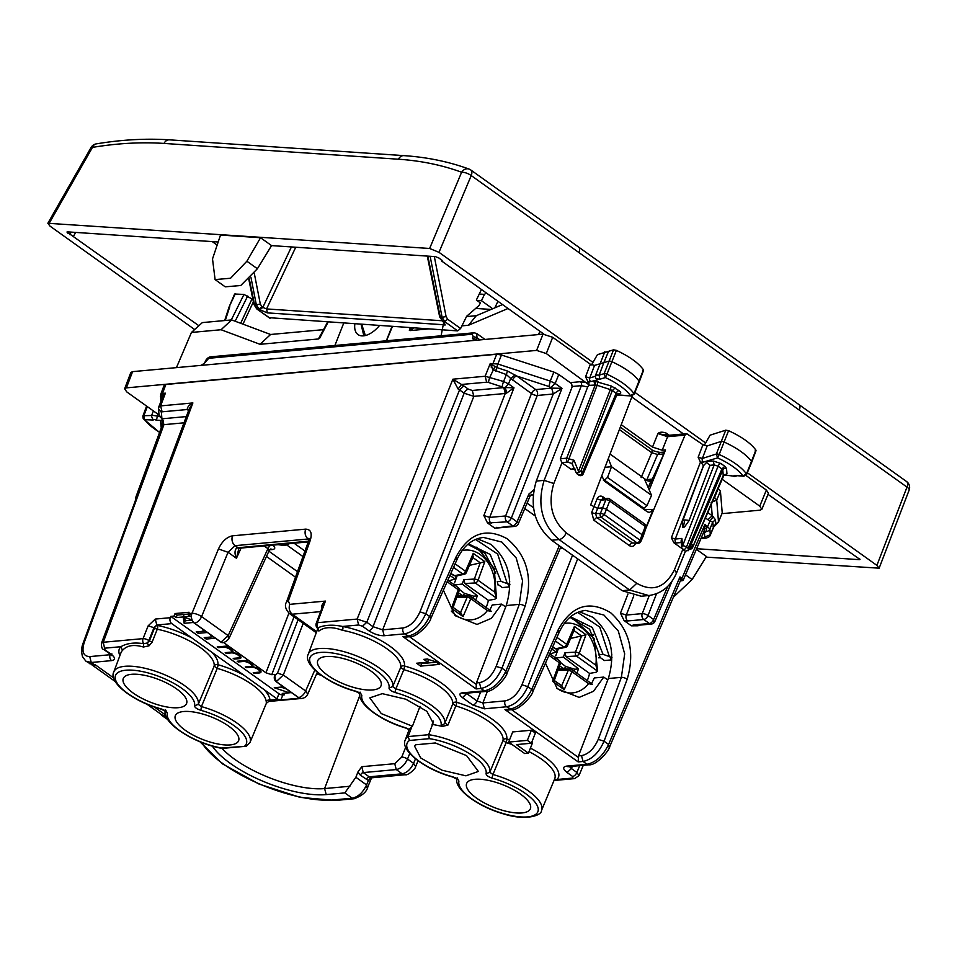 <?xml version="1.0" encoding="UTF-8"?>
<svg xmlns="http://www.w3.org/2000/svg" width="957" height="957" viewBox="0 0 957 957"><rect width="100%" height="100%" fill="white"/><g stroke="black" fill="none" stroke-linecap="round" stroke-linejoin="round"><path stroke-width="1.44" d="M316.647 673.776A65.638 23.279 -158.4 0 0 321.313 675.379M427.815 662.22L416.606 663.237L420.602 666.108L439.299 664.397L435.303 661.538A18.961 6.723 -158.4 0 1 427.552 659.014L423.819 659.361L427.815 662.22L428.329 659.325M420.602 666.108L421.606 663.572L420.637 662.878M436.272 662.232L421.606 663.572M528.42 753.183L516.409 744.594L531.374 743.23L527.367 740.371L508.669 742.082L524.687 753.53L528.42 753.183L532.439 743.039L531.661 742.488M531.374 743.23L535.382 733.086L531.386 730.227L512.689 731.938L508.669 742.082M531.386 730.227L527.367 740.371M489.769 610.159L492.281 604.956L501.659 604.106L505.691 606.977L506.241 605.554C513.789 580.289 508.705 559.893 490.977 544.389L477.364 538.767M443.378 590.206L455.125 615.674L477.041 624.431L491.42 618.306L501.659 604.106M591.522 683.657L594.345 677.939L603.747 677.089L607.779 679.96L608.329 678.537C615.877 653.272 610.793 632.876 593.065 617.361L579.452 611.75M545.466 663.189L557.213 688.657L579.129 697.414L593.507 691.289L603.747 677.089M276.118 681.623L297.531 696.935A2.919 1.029 21.6 0 1 298.213 697.557L297.735 698.371L280.903 699.902L277.997 699.4A2.919 1.029 21.6 0 1 276.968 698.813L264.072 689.59A48.951 17.358 21.6 0 1 269.97 700.129L268.809 701.457L301.718 698.443A7.297 5.586 -95.2 0 1 298.548 697.521L276.286 681.611L283.308 675.02L277.506 673.13L274.731 675.798L276.118 681.623A4.378 3.349 -95.2 0 1 274.575 675.809L275.09 674.374L271.752 674.685L265.95 672.795L223.651 642.554M228.388 638.008L228.185 635.615L201.592 616.595A7.297 2.357 -157.6 0 0 191.986 613.281L188.553 613.593L189.067 612.265L175.035 613.545L177.165 615.064L188.397 614.035M218.447 548.959C222.048 541.399 226.749 537.009 232.551 535.812A7.297 5.586 84.8 0 0 235.063 545.669L228.053 552.285L218.447 548.959L191.986 613.281A7.297 5.586 -95.2 0 0 194.498 623.139L221.031 642.111L228.185 635.615L267.912 548.648L269.192 550.49L229.417 637.553C227.814 640.4 225.649 642.099 222.933 642.661L220.864 642.123L194.343 623.163A7.297 5.586 -95.2 0 1 191.448 614.585L188.17 614.884A7.297 5.586 -95.2 0 1 188.553 613.593M222.861 642.661A4.378 3.349 -95.2 0 1 222.766 642.673A4.378 3.349 -95.2 0 1 220.864 642.123M282.064 544.318A4.378 3.349 84.8 0 0 283.045 545.346L286.789 545A4.378 2.345 -54.4 0 0 289.265 543.66M553.278 394.009L551.711 388.123L561.986 388.339L553.278 394.009L551.806 388.123L548.935 386.508L550.275 381.077L555.18 383.482L558.768 374.474L571.281 383.422L572.154 386.819M194.546 705.823A42.347 15.013 21.6 0 0 155.178 675.092A42.347 15.013 21.6 0 0 115.271 678.728A42.347 15.013 21.6 0 0 161.051 708.886A2.919 0.79 105.5 0 0 161.278 709.161C133.669 701.816 108.201 682.389 113.787 671.958A45.266 16.054 21.6 0 1 160.561 673.094A45.266 16.054 21.6 0 1 198.255 704.352L201.413 706.601L200.85 710.321C196.855 708.993 194.75 707.498 194.546 705.823L198.255 704.352L214.129 666.168A2.919 2.715 -170 0 1 217.849 664.672A48.951 17.358 21.6 0 1 243.832 675.128L171.781 623.617A4.378 3.349 -95.2 0 1 170.274 617.696L170.777 616.392L278.977 693.741A2.919 1.029 21.6 0 0 282.841 694.997L284.253 694.878L284.911 693.203M170.274 617.696L155.285 619.071L156.792 624.993L153.981 627.684L154.52 628.055A2.919 1.567 125.6 0 1 157.367 625.399A2.919 1.22 -78.5 0 1 157.259 629.227A46.032 16.317 21.6 0 1 214.129 666.168L217.227 668.381L201.413 706.601A45.266 16.054 21.6 0 1 250.004 742.465L246.392 746.233L222.215 748.398C193.948 743.756 160.716 722.045 165.513 710.19L165.657 711.458L161.278 709.161A2.919 0.79 105.5 0 0 161.601 709.041M165.609 709.867L167.355 713.384C167.14 711.709 165.047 710.214 161.051 708.886M246.392 746.233L221.498 748.027A42.347 15.013 21.6 0 1 167.355 713.384M222.215 748.398L221.498 748.027M457.147 777.778L458.893 781.283C458.678 779.62 456.585 778.113 452.589 776.785L453.14 776.952M512.019 744.474A45.9 16.281 -158.4 0 0 506.133 742.644L503.023 740.419L489.793 772.251L492.939 774.512A2.919 0.79 105.5 0 0 492.377 778.232A42.347 15.013 -158.4 0 1 538.157 808.378A42.347 15.013 -158.4 0 1 498.262 812.014A42.347 15.013 -158.4 0 1 458.893 781.283M486.072 773.723A42.347 15.013 -158.4 0 0 469.097 753.434A42.347 15.013 -158.4 0 0 429.298 738.66L428.628 734.701A45.266 16.054 -158.4 0 1 471.43 750.432A45.266 16.054 -158.4 0 1 489.793 772.251L486.072 773.723C486.288 775.397 488.381 776.905 492.377 778.232M318.047 629.311L317.808 630.424L318.944 630.998C324.411 626.811 332.27 626.584 342.522 630.316A45.649 16.185 21.6 0 1 400.672 667.448L403.806 669.685L395.875 688.837A2.919 0.79 -74.5 0 0 395.313 692.569A42.347 15.013 21.6 0 1 441.177 724.461L442.433 726.375L432.552 724.413L428.628 734.701L408.137 736.567L409.5 740.467A42.347 15.013 -158.4 0 0 415.386 758.339A42.347 15.013 -158.4 0 0 452.589 776.785M441.177 724.461A2.919 2.715 4.9 0 0 444.897 722.942L447.924 725.095L442.433 726.375M389.009 688.059A42.347 15.013 21.6 0 0 349.64 657.327A42.347 15.013 21.6 0 0 309.733 660.976A42.347 15.013 21.6 0 0 355.514 691.121A2.919 0.79 105.5 0 0 355.741 691.397C328.131 684.064 302.663 664.625 308.25 654.193A45.266 16.054 21.6 0 1 355.023 655.33A45.266 16.054 21.6 0 1 392.717 686.588L400.672 667.448A2.919 2.727 -168.5 0 1 404.392 665.976A2.919 0.766 -74.3 0 1 403.806 669.685A45.649 16.185 21.6 0 1 452.828 703.802A2.919 2.715 -176.4 0 1 456.561 702.271L456.561 702.271A48.819 17.31 21.6 0 1 506.743 738.936A2.919 2.715 -169.5 0 0 503.023 740.419A45.9 16.281 -158.4 0 0 455.843 705.943L452.828 703.802L444.897 722.942A45.266 16.054 21.6 0 0 395.875 688.837L392.717 686.588L389.009 688.059C389.212 689.734 391.317 691.241 395.313 692.569M509.579 739.773A48.819 17.31 21.6 0 0 506.743 738.936A2.919 0.742 -74.2 0 1 506.133 742.644L492.939 774.512A45.266 16.054 -158.4 0 1 541.542 810.376C541.949 815.472 525.955 821.106 503.549 813.893C477.316 806.548 453.271 788.508 457.051 778.089L457.183 779.369L452.817 777.06C425.195 769.715 399.739 750.288 405.313 739.857A45.266 16.054 -158.4 0 1 408.137 736.567L412.012 726.279L409.225 729.401L409.752 728.588L409.225 729.401L405.469 727.727A2.919 0.646 106.6 0 0 405.636 727.99C379.666 720.477 356.267 702.725 359.976 692.425L360.119 693.705L355.741 691.397A2.919 0.79 105.5 0 0 356.064 691.289M360.071 692.114L361.818 695.619C361.602 693.945 359.509 692.449 355.514 691.121M409.141 729.653L405.636 727.99A2.919 0.646 106.6 0 0 405.924 727.87M284.253 694.878L282.243 693.442L291.466 692.593M288.942 690.787L289.265 692.796L274.24 687.712L283.463 686.875M286.358 688.944L280.927 687.102M260.148 670.235L259.61 671.599A5.108 1.806 -158.4 0 1 258.366 672.221L253.222 672.687L254.227 673.405L254.55 672.568M253.019 666.096L252.792 666.682A6.567 2.333 -158.4 0 1 260.962 672.137A6.567 2.333 -158.4 0 1 259.371 672.938L254.227 673.405M246.332 660.414L245.997 661.251A6.567 2.333 -158.4 0 1 252.959 666.407A6.567 2.333 -158.4 0 1 252.792 666.682M259.61 671.599A5.108 1.806 -158.4 0 0 256.931 668.68A5.108 1.806 -158.4 0 0 251.356 667.208L246.212 667.687L245.219 666.969L250.363 666.503A5.108 1.806 -158.4 0 0 251.607 665.869A5.108 1.806 -158.4 0 0 248.916 662.95A5.108 1.806 -158.4 0 0 243.353 661.49L238.209 661.957L237.204 661.239L246.559 660.39L247.564 661.108L245.997 661.251M238.209 661.957L238.544 661.12M246.212 667.687L246.547 666.85M226.307 646.095L225.984 646.932L227.539 646.788L226.546 646.083L217.191 646.932L218.196 647.65L218.519 646.812M233.006 651.777L232.766 652.363A6.567 2.333 -158.4 0 1 240.949 657.818A6.567 2.333 -158.4 0 1 239.346 658.631L234.202 659.098L233.209 658.38L238.353 657.914A5.108 1.806 -158.4 0 0 239.597 657.28A5.108 1.806 -158.4 0 0 236.905 654.373A5.108 1.806 -158.4 0 0 231.343 652.901L226.199 653.368L225.194 652.662L230.338 652.184A5.108 1.806 -158.4 0 0 231.582 651.561A5.108 1.806 -158.4 0 0 228.902 648.643A5.108 1.806 -158.4 0 0 223.34 647.183L218.196 647.65M226.199 653.368L226.534 652.53M231.343 652.901L232.049 650.389M234.202 659.098L234.537 658.26M232.766 652.363A6.567 2.333 -158.4 0 0 232.946 652.1A6.567 2.333 -158.4 0 0 225.984 646.932M188.17 614.884L190.18 616.32L183.17 616.954L184.163 623.318L185.168 620.782L192.01 620.16M184.641 617.456L185.168 620.782M191.902 619.909L183.17 616.954L184.175 614.418M184.163 623.318L193.529 622.469M183.17 616.954L176.16 617.6L177.165 615.064M176.16 617.6L174.054 616.093L175.035 613.545M207.394 632.493L198.171 633.343L198.841 631.668M198.171 633.343L196.173 631.907L204.583 631.142L202.585 629.706L203.398 629.634M215.409 638.223L206.186 639.061L206.844 637.386M206.186 639.061L204.176 637.625L212.598 636.86L210.588 635.436L211.401 635.352M298.106 697.426L297.735 698.371L298.548 697.521A7.297 3.912 125.6 0 0 305.642 690.978L283.308 675.02L303.202 623.378M222.012 748.362A67.756 24.021 -158.4 0 0 324.602 788.568L326.205 794.597A72.277 25.636 21.6 0 1 212.322 746.077M355.872 777.275L366.579 784.931C362.906 792.54 358.133 796.966 352.236 798.198L344.819 792.898L355.872 777.275L357.954 771.94L361.806 766.689L363.253 772.586A2.919 1.567 -54.4 0 0 360.394 775.242L368.409 780.529L366.579 784.931L366.782 787.3M349.891 786.259L324.602 788.568L359.808 695.464M344.819 792.898L326.205 794.597M582.969 610.793L585.588 610.422M508.239 710.01L504.961 709.592L509.866 709.137C518.73 707.307 526.003 700.751 531.697 689.459A4.378 1.579 24 0 1 532.917 691.433L559.414 631.787C565.671 618.784 574.403 611.667 585.6 610.422L603.963 615.064L618.294 631.01L624.682 653.858L621.38 677.341L598.233 739.378C594.13 748.721 588.555 754.152 581.509 755.647L578.507 755.922L607.779 679.96M569.439 766.581L571.401 768.531L567.118 772.526C562.692 769.009 562.525 766.868 566.592 766.114L586.964 764.26L583.052 761.461C591.869 759.595 598.867 752.836 604.058 741.197L598.233 739.378M481.072 537.774L483.5 537.439L501.875 542.081L516.206 558.027L522.594 580.875L519.292 604.357A4.378 1.412 20.5 0 1 525.118 606.188L501.97 668.213C496.779 679.853 489.781 686.612 480.964 688.478L479.421 682.664L476.419 682.939L505.691 606.977M406.151 637.039L402.873 636.608L407.778 636.154C416.642 634.324 423.915 627.768 429.609 616.475L425.781 613.748L419.979 611.858C415.745 621.117 410.098 626.488 403.053 627.983A4.378 3.349 84.8 0 0 404.572 633.857C413.388 632.003 420.458 625.304 425.781 613.748L513.993 387.812L505.32 387.549L506.684 393.028L513.993 387.812L508.514 383.901L505.32 387.549L503.765 387.597L505.26 393.483L506.684 393.028M89.3 663.572L94.803 664.995L92.889 665.139L85.998 661.215L91.25 662.483L89.731 656.598C83.331 656.335 81.501 651.645 84.216 642.518L83.139 643.092C83.45 642.781 80.221 648.021 82.505 656.622L85.735 661.012M166.482 717.14L162.116 715.621M166.255 716.614L161.817 714.843L146.78 704.101M111.873 653.846L111.861 655.629L110.067 653.966L111.096 654.217C115.522 657.734 115.689 659.863 111.622 660.617L91.25 662.483L94.803 664.995M358.636 624.993L357.128 619.071L366.794 622.253L362.512 626.249L358.636 624.993L342.522 626.464A2.919 1.328 -79.6 0 1 342.522 630.316M468.44 389.212L472.303 390.468L473.823 396.354L464.157 393.207L372.991 626.691L382.668 629.838L384.188 635.723C379.175 635.795 374.008 634.12 368.708 630.687A4.378 2.345 -54.4 0 0 372.991 626.691L366.794 622.253L459.539 389.906L464.157 393.207A4.378 2.345 125.6 0 1 468.44 389.212L463.822 385.91L459.539 389.906L458.104 388.997L452.876 379.199L357.128 619.071L317.341 622.708A4.378 1.591 -159.5 0 0 316.253 623.282L322.712 606.044L325.428 601.092L317.341 622.708A4.378 3.349 84.8 0 0 317.999 627.78C324.674 624.873 332.845 624.431 342.522 626.464A48.568 17.226 21.6 0 1 404.392 665.976A48.568 17.226 21.6 0 1 456.561 702.271A2.919 0.634 -73.3 0 1 455.843 705.943L447.924 725.095M111.622 660.617A4.378 3.349 -95.2 0 1 110.103 654.732L89.731 656.598M111.096 654.217L104.899 649.779L103.26 642.267L101.442 643.271M165.908 718.348L167.619 719.233M487.448 691.229L482.878 702.917L484.398 708.802L506.564 706.768C515.38 704.914 522.45 698.215 527.774 686.659L521.96 684.769C517.737 694.028 512.091 699.4 505.033 700.895A4.378 3.349 84.8 0 0 506.564 706.768L511.839 709.687M559.283 545.717L505.906 671.024C500.332 682.401 493.118 689.004 484.278 690.846L480.964 688.478L476.072 688.932L476.419 682.939M467.028 693.155L462.518 697.677C459.204 695.033 459.073 693.43 462.123 692.868A4.378 3.349 84.8 0 0 464.025 693.418L486.252 691.397M505.033 700.895L482.878 702.917L477.076 701.026L466.215 693.227M480.629 691.911L477.076 701.026A4.378 2.345 125.6 0 1 472.794 705.022L462.518 697.677M566.592 766.114A4.378 3.349 84.8 0 0 568.494 766.677L588.866 764.81L586.964 764.26C595.816 762.418 603.018 755.815 608.592 744.438L604.058 741.197L627.206 679.171A4.378 1.412 -159.5 0 0 621.38 677.341L608.329 678.537M567.118 772.526L572.609 776.462L572.741 778.053L574.643 778.615L578.973 775.649M572.346 766.318L571.401 768.531L576.892 772.466L578.997 775.589L583.28 765.325M680.152 579.296L679.96 576.904L608.592 744.438L608.784 746.831M713.838 526.218L710.369 534.652L704.795 537.044L704.436 532.75L705.991 531.602L706.673 528.144L704.962 524.34L681.958 578.327L682.15 580.732L683.214 580.205M681.958 578.327L679.96 576.904M680.307 580.899L682.15 580.732M403.053 627.983L382.668 629.838L473.823 396.354L505.26 393.483A4.378 3.349 84.8 0 0 503.705 387.597L502.258 386.927A4.378 0.706 -72 0 1 503.597 381.496L485.151 376.257L490.247 363.493L492.759 365.155A4.378 3.349 -95.2 0 1 493.106 363.241L496.683 354.269L165.872 384.487L164.03 385.838M496.683 354.269L501.456 355.011L553.864 372.07L558.768 374.474M722.212 512.844L718.432 522.211L722.212 512.844L720.43 491.156L717.858 488.214M189.055 411.008L187.261 409.524C187.261 407.072 189.139 404.871 192.883 402.945L160.609 405.9L162.116 411.809L161.386 412.359L161.853 418.018A4.378 4.031 175.3 0 1 158.994 414.572L161.853 418.951C163.157 419.836 163.659 421.451 163.36 423.807L163.396 423.712M161.231 400.373L161.159 397.191L162.176 395.349L165.382 393.171L160.609 405.9L158.754 407.287L158.527 408.914L161.386 412.359M158.527 408.902L158.754 407.287M161.853 418.018L163.276 424.382L83.139 643.092M155.285 619.071L148.168 625.818L153.981 627.684L148.849 640.556A4.378 1.471 -158.2 0 0 143.048 638.63L103.26 642.267L192.883 402.945L189.223 408.842L101.454 643.212C101.334 647.195 102.136 649.313 103.87 649.54M84.216 642.518L163.922 424.657L162.343 418.771L163.886 424.657L183.995 422.827M163.886 424.657L163.276 424.382M162.116 411.809L187.261 409.524L188.744 410.134M485.151 376.257L486.658 382.178L461.525 384.475L452.876 379.199L485.151 376.257M463.822 385.91L461.525 384.475L458.104 388.997M704.795 537.044L704.053 537.583L706.027 538.133M703.73 532.032L705.991 531.602A4.378 4.031 -4.7 0 0 709.903 528.982L710.309 535.119C709.938 536.446 708.479 537.451 705.955 538.133L700.943 538.6M703.909 531.865L704.962 524.34L709.903 528.982L712.762 522.127L715.453 519.723L712.223 515.739L711.242 503.753M713.132 526.553L715.812 524.149L713.42 527.331L712.762 522.127L709.986 520.931L707.737 526.326A4.378 2.345 -54.4 0 1 706.673 528.144L704.543 528.898M705.476 532.092L703.862 531.901M703.395 532.846L704.436 532.75L703.61 532.319M548.935 386.508L516.84 376.065L507.461 371.029L506.361 374.57L510.679 378.446L508.514 383.901L503.597 381.496L506.361 374.57L492.855 369.653L490.247 363.493L497.855 364.019L501.456 355.011M158.814 406.845L162.69 396.976L162.176 395.349A4.378 3.349 -95.2 0 1 162.523 393.423L160.728 394.368L160.848 401.414M239.358 548.194L236.726 547.871C234.561 550.371 234.477 553.84 236.439 558.278L238.879 548.385M405.493 774.715L402.191 773.806L396.258 769.572C400.899 768.603 404.655 765.098 407.526 759.033A4.378 1.388 -158.1 0 0 401.749 757.083L405.708 747.238M371.388 778.292L372.022 777.766L370.67 777.562L368.409 780.529L371.388 778.292L367.835 786.798C366.938 791.642 362.368 795.626 354.138 798.748L354.21 798.748M322.09 610.135C320.906 606.654 322.019 603.64 325.428 601.092L289.732 604.357C288.536 608.401 289.373 611.69 292.244 614.215L316.671 631.68M174.054 616.093L170.777 616.392M317.245 627.481L317.999 627.78L317.245 627.481M554.055 780.398L556.998 779.5L554.378 779.608M318.944 630.998L317.999 627.78M317.808 630.424L317.317 627.971A4.378 4.378 0 0 1 316.265 623.27M264.072 689.59L243.832 675.128M277.997 699.4L269.97 700.129A2.919 2.692 -4 0 0 266.249 701.732L266.381 703.228L250.004 742.465M113.787 671.958L120.989 652.698A45.649 16.185 21.6 0 1 122.52 650.413L120.893 646.705C126.755 643.26 134.351 642.255 143.706 643.702L147.222 643.008L149.388 640.939L148.849 640.556A4.378 2.345 125.6 0 1 147.222 643.008L148.993 645.843L152.139 642.111L157.259 629.227A2.919 0.981 -158.3 0 1 154.52 628.055L149.388 640.939L152.139 642.111M122.52 650.413C126.874 645.341 133.848 644.217 143.442 647.028L148.993 645.843M143.442 647.028L143.706 643.702A4.378 3.349 84.8 0 1 143.048 638.63L148.168 625.818M529.077 496.468L528.886 494.075L517.043 521.864A4.378 1.531 -156.9 0 1 518.299 523.766L530.13 495.977L531.745 494.326L533.181 494.59M651.274 624.072L635.316 625.519A4.378 3.349 84.8 0 0 635.316 625.519A4.378 3.349 84.8 0 1 633.414 624.969L631.405 625.83L624.108 620.614L620.471 613.174L626.273 615.064A4.378 3.349 84.8 0 0 627.792 620.949L643.75 619.502A4.378 2.345 -54.4 0 0 648.033 615.507A4.378 1.447 -158.7 0 0 642.231 613.616A4.378 3.349 84.8 0 0 643.75 619.502L649.372 623.509A4.378 3.349 84.8 0 0 651.274 624.072A4.378 4.378 0 0 0 654.911 621.392M653.846 621.918L653.655 619.526A4.378 2.345 125.6 0 1 649.372 623.509L633.414 624.969M637.506 625.328L638.319 625.256M631.405 625.83L638.092 625.782M494.793 528.168L512.761 525.86L507.138 521.84L487.508 522.953L494.793 528.168L500.906 527.666M491.192 523.3A4.378 3.349 -95.2 0 1 489.673 517.414L483.859 515.524L531.47 393.578L510.679 378.446L514.962 374.953M496.815 527.307A4.378 3.349 84.8 0 0 498.717 527.869L514.663 526.41A4.378 3.349 -95.2 0 1 512.761 525.86A4.378 2.345 -54.4 0 0 517.043 521.864L511.433 517.845L505.619 515.955L489.673 517.414L537.272 395.468A4.378 1.447 21.3 0 1 531.47 393.578A4.378 2.345 125.6 0 1 535.753 389.583L516.84 376.065A4.378 2.345 -54.4 0 0 512.557 380.061M487.508 522.953L483.859 515.524M491.097 366.986L492.759 365.155L496.767 367.548L497.855 364.019L550.275 381.077L553.864 372.07M502.258 386.927L488.572 382.477A4.378 0.706 -72 0 1 489.912 377.034L494.877 366.71M707.558 512.402L712.223 515.739L707.941 519.735L709.986 520.931L713.276 516.732M162.69 396.976L165.382 393.171L162.523 393.423L165.872 384.487M161.518 399.918L161.159 397.191M270.568 545.37A4.378 2.345 -54.4 0 0 267.912 548.648L264.144 545.957M272.171 544.724C275.484 547.356 275.616 548.959 272.566 549.533L270.759 548.971L269.192 550.49M326.038 656.55A34.033 12.07 21.6 0 1 363.062 666.263A34.033 12.07 21.6 0 1 381.065 685.691A34.033 12.07 21.6 0 1 372.74 689.937A34.033 12.07 21.6 0 1 335.524 680.116A34.033 12.07 21.6 0 1 317.772 660.641A34.033 12.07 21.6 0 1 326.038 656.55M432.552 724.413L433.102 722.894L426.882 711.314L405.876 699.22L382.286 693.658L369.821 697.856L381.281 713.587L412.443 726.243L420.039 706.314M433.389 721.064L432.109 724.449M415.565 744.785L435.315 742.979L466.573 755.623L478.368 771.438L465.927 775.816L441.99 770.206L420.697 757.92L414.608 746.221L415.565 744.785M522.032 812.936A34.285 12.154 -158.4 0 0 530.417 808.653A34.285 12.154 -158.4 0 0 512.282 789.082A34.285 12.154 -158.4 0 0 474.983 779.297A34.285 12.154 -158.4 0 0 466.657 783.424A34.285 12.154 -158.4 0 0 484.541 803.043A34.285 12.154 -158.4 0 0 522.032 812.936M183.624 711.518A34.033 12.07 21.6 0 1 220.636 721.231A34.033 12.07 21.6 0 1 238.64 740.646A34.033 12.07 21.6 0 1 230.326 744.905A34.033 12.07 21.6 0 1 193.111 735.084A34.033 12.07 21.6 0 1 175.358 715.609A34.033 12.07 21.6 0 1 183.624 711.518M131.576 674.302A34.033 12.07 21.6 0 1 168.599 684.016A34.033 12.07 21.6 0 1 186.603 703.443A34.033 12.07 21.6 0 1 178.277 707.69A34.033 12.07 21.6 0 1 141.062 697.88A34.033 12.07 21.6 0 1 123.309 678.405A34.033 12.07 21.6 0 1 131.576 674.302M578.507 755.922L578.16 761.916L583.052 761.461L581.509 755.647M610.171 454.144L647.315 480.701L649.217 481.251L651.753 479.17L648.176 487.568M605.123 467.291L611.523 466.717L651.55 495.331L646.968 505.643L643.858 508.263L642.255 508.179M643.858 508.263L604.537 480.151L603.305 480.079M604.537 480.151L607.516 477.435L611.523 466.717L608.401 458.762M651.55 495.331L644.228 478.488M648.296 487.831L664.493 452.47M620.483 427.3L651.466 449.443A4.378 2.345 125.6 0 1 651.741 452.709L657.591 454.503L646.908 479.613L651.753 479.17M259.885 309.781L258.976 309.135L261.919 306.73L262.828 307.388L259.885 309.781L267.35 312.879L266.572 308.932L262.828 307.388L291.418 246.942M267.35 312.879L444.383 324.794C445.531 325.595 445.352 324.722 443.833 322.174L442.924 321.516L444.73 321.636L442.086 317.245L440.256 317.126L442.924 321.516L439.67 316.923L427.289 256.093M706.051 557.118L879.136 568.183L876.899 565.384L747.321 472.746M705.632 442.947L634.886 392.37M592.969 362.404L439 252.337L471.227 175.562L578.949 252.576A7.297 3.912 -54.4 0 0 578.53 247.014L798.868 404.524A7.297 3.912 -54.4 0 1 799.274 410.086L578.949 252.576M194.654 329.531L50.051 226.151L47.85 223.28L429.633 248.473L439 252.337M260.543 237.731L246.87 261.225L230.589 278.236L215.098 279.588L212.514 258.916L220.517 235.039L260.543 237.731L271.561 245.602L435.495 256.643L439.251 258.187L442.146 260.747M441.835 260.101L441.5 260.938L543.887 334.125M632.063 397.167L683.549 433.976M768.004 494.35L860.008 559.474M696.636 548.708L859.362 559.666L859.697 558.828M696.373 549.306L706.433 556.495L692.102 579.535L673.369 597.204M66.954 232.037L198.877 325.727M67.576 231.869L218.172 242.013M73.593 236.164L75.615 232.407M271.561 245.602L257.397 268.75L246.87 261.225M215.098 279.588L225.218 286.825L240.745 285.509L257.397 268.75M481.443 289.493L476.359 300.031L480.354 302.89L479.134 305.427L466.645 316.265L460.628 328.502L457.673 330.895L444.73 321.636L447.673 319.243L460.628 328.502M269.3 317.688L457.673 330.895M560.383 662.423L565.527 666.395L574.894 669.278L578.554 668.835L563.386 657.112L554.893 658.177L563.386 657.112L564.977 652.722L563.386 657.112L578.554 668.835L574.894 669.278L565.527 666.395L560.383 662.423M555.706 655.904L558.254 648.858L555.706 655.904M559.857 666.06L558.027 670.283L559.857 666.06L564.223 668.943L559.857 666.06M556.328 652.076L549.186 654.098L556.328 652.076L557.668 648.99L556.328 652.076L551.746 649.049L556.328 652.076M576.844 673.166L578.554 668.835L576.844 673.166M566.018 656.598L564.977 652.722L575.504 652.136A2.919 2.058 86.9 0 0 576.413 656.024A2.919 1.567 -54.4 0 0 579.236 653.32L595.852 665.199L597.611 671.18L596.032 672.269L589.572 673.429L566.018 656.598L564.977 652.722L575.504 652.136A2.919 2.058 86.9 0 0 576.413 656.024L597.611 671.18L596.032 672.269L589.572 673.429L566.018 656.598L576.413 656.024A2.919 1.567 -54.4 0 0 579.236 653.32L595.852 665.199L597.611 671.18L576.413 656.024L566.018 656.598M560.993 669.278L558.027 670.283L568.291 670.39A2.919 1.089 23.3 0 1 571.951 671.742L588.567 683.621L592.335 684.53L588.567 683.621A35.002 26.796 84.8 0 1 570.264 692.988A35.002 26.796 84.8 0 0 588.567 683.621L571.951 671.742A2.919 1.567 125.6 0 0 571.784 669.541A2.919 1.567 125.6 0 1 571.951 671.742L564.211 689.662L552.656 681.396L559.378 662.758A2.919 1.567 125.6 0 0 559.211 660.557A2.919 1.567 125.6 0 1 559.378 662.758A2.919 0.981 -160.2 0 1 560.252 663.919A2.919 0.981 -160.2 0 0 559.378 662.758L548.959 655.306L559.378 662.758L552.656 681.396L553.995 680.403L552.656 681.396L564.211 689.662L571.951 671.742A2.919 1.089 23.3 0 0 568.291 670.39A2.919 2.117 90.6 0 1 570.073 668.991A2.919 2.117 90.6 0 0 568.291 670.39L561.651 685.75L568.291 670.39L558.027 670.283L560.993 669.278M587.275 680.618A42.85 32.789 84.8 0 0 589.572 673.429A42.85 32.789 84.8 0 1 587.275 680.618M555.192 648.858L565.396 647.363A2.919 2.333 78.2 0 1 565.336 647.375A2.919 2.333 78.2 0 0 565.396 647.363L556.699 649.193L552.644 647.04L555.192 648.858L563.852 647.04A2.919 2.333 78.2 0 0 565.336 647.375A2.919 2.333 78.2 0 1 563.852 647.04A2.919 1.567 -54.4 0 0 566.676 644.336A2.919 1.089 -156.7 0 1 567.477 645.664A2.919 1.089 -156.7 0 0 566.676 644.336L574.403 626.416L566.676 644.336L556.938 637.374L566.676 644.336A2.919 1.567 -54.4 0 1 563.852 647.04L555.335 640.963L563.852 647.04L555.192 648.858M573.781 630.412L574.403 626.416L573.781 630.412M581.521 635.95L585.971 634.682L574.403 626.416L585.971 634.682L579.236 653.32A2.919 0.981 19.8 0 0 575.504 652.136A2.919 0.981 19.8 0 1 579.236 653.32L585.971 634.682L581.521 635.95L573.997 630.567L581.521 635.95M581.33 635.998L570.599 638.427L581.533 635.962L575.504 652.136L581.33 635.998M561.747 685.942L564.211 689.662L561.747 685.942M571.138 669.374A2.919 2.117 90.6 0 0 570.109 668.991A2.919 2.117 90.6 0 1 571.138 669.374A2.919 1.567 125.6 0 1 571.784 669.541A2.919 2.919 0 0 0 570.025 668.991A2.919 2.919 0 0 1 571.784 669.541L592.096 684.064L571.784 669.541A2.919 1.567 125.6 0 0 571.138 669.374M459.228 589.345L464.384 593.328L473.751 596.211L477.399 595.768L462.231 584.045L453.738 585.11L462.231 584.045L463.822 579.655L462.231 584.045L477.399 595.768L473.751 596.211L464.384 593.328L459.228 589.345M454.563 582.837L457.099 575.791L454.563 582.837M458.702 592.993L456.872 597.216L458.702 592.993L463.068 595.876L458.702 592.993M455.185 579.009L448.043 581.031L455.185 579.009L456.513 575.923L455.185 579.009L449.898 575.528L455.185 579.009M475.689 600.099L477.399 595.768L475.689 600.099M464.863 583.519L463.822 579.655L474.349 579.069A2.919 2.058 86.9 0 0 475.258 582.957A2.919 1.567 -54.4 0 0 478.081 580.253L494.697 592.132L496.468 598.113L494.877 599.202L488.417 600.362L464.863 583.519L463.822 579.655L474.349 579.069A2.919 2.058 86.9 0 0 475.258 582.957L496.468 598.113L494.877 599.202L488.417 600.362L464.863 583.519L475.258 582.957A2.919 1.567 -54.4 0 0 478.081 580.253L494.697 592.132L496.468 598.113L475.258 582.957L464.863 583.519M459.839 596.211L456.872 597.216L467.136 597.324A2.919 1.089 23.3 0 1 470.796 598.675L487.412 610.554L491.18 611.463L487.412 610.554A35.002 26.796 84.8 0 1 469.109 619.921A35.002 26.796 84.8 0 0 487.412 610.554L470.796 598.675A2.919 1.567 125.6 0 0 470.629 596.474A2.919 1.567 125.6 0 1 470.796 598.675L463.056 616.595L451.501 608.329L458.236 589.691A2.919 1.567 125.6 0 0 458.056 587.49A2.919 1.567 125.6 0 1 458.236 589.691A2.919 0.981 -160.2 0 1 459.109 590.852A2.919 0.981 -160.2 0 0 458.236 589.691L447.134 581.76L458.236 589.691L451.501 608.329L452.852 607.336L451.501 608.329L463.056 616.595L470.796 598.675A2.919 1.089 23.3 0 0 467.136 597.324A2.919 2.117 90.6 0 1 468.918 595.924A2.919 2.117 90.6 0 0 467.136 597.324L460.496 612.683L467.136 597.324L456.872 597.216L459.839 596.211M486.12 607.551A42.85 32.789 84.8 0 0 488.417 600.362A42.85 32.789 84.8 0 1 486.12 607.551M454.037 575.791L464.241 574.296A2.919 2.333 78.2 0 1 464.181 574.308A2.919 2.333 78.2 0 0 464.241 574.296L455.544 576.126L450.807 573.482L454.037 575.791L462.698 573.973A2.919 2.333 78.2 0 0 464.181 574.308A2.919 2.333 78.2 0 1 462.698 573.973A2.919 1.567 -54.4 0 0 465.521 571.269A2.919 1.089 -156.7 0 1 466.322 572.597A2.919 1.089 -156.7 0 0 465.521 571.269L473.248 553.349L465.521 571.269L455.101 563.817L465.521 571.269A2.919 1.567 -54.4 0 1 462.698 573.973L453.51 567.405L462.698 573.973L454.037 575.791M472.626 557.345L473.248 553.349L472.626 557.345M480.366 562.883L484.816 561.615L473.248 553.349L484.816 561.615L478.081 580.253A2.919 0.981 19.8 0 0 474.349 579.069A2.919 0.981 19.8 0 1 478.081 580.253L484.816 561.615L480.366 562.883L472.842 557.5L480.366 562.883L469.444 565.36L480.378 562.895M460.592 612.875L463.056 616.595L460.592 612.875M469.983 596.307A2.919 2.117 90.6 0 0 468.954 595.924A2.919 2.117 90.6 0 1 469.983 596.307A2.919 1.567 125.6 0 1 470.629 596.474A2.919 2.919 0 0 0 468.882 595.924A2.919 2.919 0 0 1 470.629 596.474L490.941 610.997L470.629 596.474A2.919 1.567 125.6 0 0 469.983 596.307M649.217 489.972L665.534 449.922L662.196 450.233L652.518 447.075L621.428 424.848M570.516 616.798L592.287 627.421L603.03 654.313L609.358 656.574L599.752 627.038L577.681 612.432M569.905 617.301L589.632 629.239L599.345 654.648L603.03 654.313M599.345 654.648L600.063 657.423L604.441 660.545L610.925 659.947L610.722 657.555L609.358 656.574M497.257 581.665L497.975 584.44L502.353 587.562L508.837 586.964L508.634 584.571L507.27 583.591L500.942 581.33L497.365 581.653M467.817 544.318L484.996 553.337L495.786 573.195M468.428 543.803L490.199 554.438L500.942 581.33M475.593 539.449L497.664 554.055L507.27 583.591M642.542 370.682L643.451 369.833C638.522 362.99 629.503 356.506 616.38 350.37L613.545 349.843L608.556 351.327L603.855 362.643L608.843 361.148A2.919 1.029 21.6 0 1 611.93 361.722A43.759 15.515 21.6 0 1 639.144 381.281A2.919 1.029 21.6 0 1 639.276 381.843A2.919 1.029 21.6 0 1 639.276 381.855L643.582 370.347M608.556 351.327L604.896 352.427M604.513 352.535L597.443 354.652L591.534 364.88M704.22 445.412L710.082 435.172L725.753 430.172L728.588 430.686C741.747 436.775 750.85 443.258 755.91 450.125L755.037 450.998M756.042 450.651L751.747 462.147A2.919 1.029 -158.4 0 0 751.747 462.147A2.919 1.029 -158.4 0 0 751.604 461.573A43.759 15.515 -158.4 0 0 724.126 442.038A2.919 1.029 -158.4 0 0 721.052 441.476L707.151 445.914L702.94 444.718L686.755 433.677L669.338 435.268L667.615 436.703L657.938 433.557L652.518 447.075M204.427 363.289L200.922 365.395L543.014 334.149L536.626 350.406L546.303 353.552L589.105 384.941L587.682 386.939L581.378 385.647L544.15 480.366C536.853 504.662 541.829 524.4 559.055 539.557L629.634 590.014L648.702 595.541L641.19 596.235L622.194 590.696L551.615 540.238C534.365 525.082 529.245 505.368 536.267 481.084L572.286 386.472L571.257 382.537L580.373 381.699A2.919 2.237 -95.2 0 1 581.378 385.647L572.286 386.472M476.682 333.491L477.029 337.773L480.007 339.902M476.143 340.261L476.347 339.472L472.483 338.216L473.942 340.297M203.865 363.78L208.77 358.289A2.919 2.237 -95.2 0 1 210.492 356.853L474.026 332.785L476.682 333.479M204.439 363.002L205.157 362.631M543.014 334.149L552.691 337.295L590.349 364.222L594.536 365.418L599.86 363.827M466.478 316.6L476.287 315.702L468.463 325.272L461.932 325.858M428.449 328.921L410.098 330.596L409.309 330.213L411.905 327.808M476.287 315.702L502.545 304.577M468.463 325.272L508.035 308.501M260.029 344.305L270.604 334.483L231.642 319.913L202.346 322.593L191.436 332.45L221.079 329.734L260.029 344.305L318.394 338.969L319.578 338.407L319.853 336.505M191.436 332.45L176.447 367.632M538.564 334.555L539.88 331.266M392.418 326.493L386.508 340.788M221.079 329.734L231.642 319.913M323.203 329.675L270.604 334.483M666.144 433.078C662.388 431.763 659.66 431.918 657.938 433.557L667.029 435.399L666.144 433.078L669.23 435.279M159.604 432.229A40.589 14.391 21.6 0 1 144.639 419.645L143.873 415.709A2.668 0.945 -158.4 0 0 142.868 416.044A2.668 0.945 -158.4 0 0 143 416.57M163.025 420.47L156.481 420.183L157.797 414.094M156.481 420.183L154.017 419.393L153.156 420.039L151.421 416.056L153.383 410.924M153.156 420.039L144.639 419.645L143.179 418.664L159.532 432.444M590.732 381.604L588.005 381.735L585.552 376.747L589.739 377.979A2.919 2.488 73.4 0 0 590.732 381.604L597.551 379.905L597.491 378.888L599.74 379.247L605.362 377.572L604.13 373.673A2.668 0.945 21.6 0 1 606.953 374.199L616.38 350.37M643.451 369.833L634.013 393.65A43.508 15.432 21.6 0 0 606.953 374.199L605.362 377.572A40.589 14.391 21.6 0 1 630.388 395.552L634.013 393.65A2.668 0.945 21.6 0 1 634.132 394.176A2.668 0.945 21.6 0 1 634.12 394.188L639.276 381.855M599.74 379.247L599.142 375.168L603.855 362.643L600.206 363.732M616.894 394.822L631.309 395.935L634.132 394.176M723.982 474.708A2.919 2.237 -95.2 0 1 724.628 475.019L733.481 476.108L734.342 475.462L742.847 475.856L746.472 473.942A43.508 15.432 -158.4 0 0 719.15 454.515L717.594 457.901A40.589 14.391 21.6 0 1 742.847 475.856L743.804 476.239L746.592 474.493A2.668 0.945 -158.4 0 0 746.592 474.481A2.668 0.945 -158.4 0 0 746.472 473.942L755.91 450.125M728.588 430.686L719.15 454.515A2.668 0.945 -158.4 0 0 716.338 454.013L725.753 430.172M707.151 445.914L702.354 458.463L716.338 454.013L717.594 457.901L703.371 462.099A2.919 2.5 -107.7 0 1 702.354 458.463L698.155 457.243L700.464 462.123L671.395 537.762L675.259 539.042L681.874 538.432L681.085 540.968L681.731 547.464A2.919 2.919 0 0 0 682.939 549.545L682.52 548.696C683.896 550.024 685.224 549.474 686.492 547.045A2.919 0.969 -158.7 0 0 682.616 545.789A2.919 2.058 174.2 0 0 681.731 547.464M768.483 493.178L766.378 490.068L745.934 475.45M722.009 513.646L760.097 510.165L761.868 509.28L759.762 506.157L721.781 479.002M646.011 528.049L685.021 435.112L686.755 433.677M642.482 536.494L642.338 534.903L606.319 509.136L602.443 507.88L597.527 508.323L590.66 504.925L632.266 395.827M536.626 350.406L126.396 387.872L124.625 388.781L126.731 391.88L159.041 414.979M200.922 365.395L132.58 371.639L130.798 372.536M592.658 635.627L593.579 635.245M582.969 622.696L582.681 623.438M610.925 659.947L611.966 657.423M610.722 657.555L611.858 654.791M509.77 581.808L508.634 584.571M509.878 584.44L508.837 586.964M682.138 548.672L673.836 542.739L671.395 537.762M587.682 386.939L560.323 458.762L561.783 462.638L571.03 469.241L575.504 469.205M591.713 512.366L593.747 520.13L629.491 545.693A2.919 1.567 125.6 0 1 632.457 543.002L637.063 542.894L601.331 517.354A2.919 2.285 -91.1 0 1 600.386 513.466L605.865 499.721L600.948 500.164L597.096 498.86L591.713 512.366A2.919 0.957 -159.8 0 0 595.613 513.562L596.701 517.438L632.457 543.002L638.223 543.277A2.919 2.285 -91.3 0 1 637.063 542.894A2.919 1.567 -54.4 0 0 640.018 540.203L604.286 514.663A2.919 0.957 -159.8 0 0 600.386 513.466L595.613 513.562L600.948 500.164L602.599 498.788L607.563 498.334A2.919 2.237 84.8 0 0 605.865 499.721A2.919 1.124 22.7 0 1 609.717 501.025A2.919 1.567 -54.4 0 0 609.525 498.872A2.919 1.567 -54.4 0 0 608.831 498.705A2.919 2.237 84.8 0 0 607.563 498.334A2.919 2.919 0 0 1 609.537 498.884L645.102 524.304M578.411 474.265C579.786 475.593 581.102 475.043 582.382 472.614L580.732 471.442L576.76 473.093M691.827 546.124L689.004 549.306L722.798 469.983L721.913 468.93L724.772 466.274L720.92 463.511A2.919 1.567 -54.4 0 0 718.061 466.179L686.492 547.045L688.143 548.229L688.346 550.383L685.212 551.16L682.939 549.545M616.99 394.595L583.208 473.882A2.919 2.919 0 0 1 578.829 475.115L576.569 473.5L571.987 463.667M136.408 497.473L136.325 497.484A2.919 2.237 84.8 0 0 136.133 498.226M689.447 549.079A2.919 2.237 84.8 0 0 690.212 549.186A2.919 2.237 84.8 0 0 691.397 548.6M724.772 466.274L726.507 468.392A2.919 2.692 175.3 0 0 722.798 469.983L723.241 475.45L692.665 547.237A2.919 2.692 175.3 0 1 689.554 548.947M689.004 549.306L688.346 550.383M560.323 458.762L566.64 458.176A2.919 2.237 84.8 0 0 567.657 462.099L571.939 463.499L573.997 460.269L578.806 472.076M572.729 464.42L571.939 463.499M561.783 462.638L567.657 462.099L597.12 385.288L594.357 385.085A2.919 2.237 -95.2 0 0 593.34 381.161L594.189 381.089A2.919 2.237 -95.2 0 1 595.206 385.013L566.64 458.176L573.997 460.269M597.551 379.905L595.709 378.446L595.445 375.575L604.86 351.721M588.663 382.214L589.105 384.941M594.189 381.089L611.236 385.982L619.012 390.659A2.919 1.567 -54.4 0 0 616.152 393.327L616.284 394.93M578.758 470.497L610.351 389.595L612.301 390.576L615.16 387.908M619.012 390.659C621.225 392.418 621.308 393.494 619.275 393.865L618.066 393.494M724.282 474.576A2.919 2.237 -95.2 0 1 725.49 474.947L723.6 475.043M734.342 475.462L743.804 476.239M703.371 462.099L700.464 462.123M701.421 462.698L703.395 465.82L675.259 539.042A2.919 2.237 84.8 0 0 676.276 542.966L681.228 542.511M682.64 520.979L703.646 465.449L682.64 521.003L684.781 519.914L689.172 520.417L710.01 465.305L706.481 462.518A2.919 2.237 -95.2 0 0 705.74 461.681L713.18 460.999L714.197 464.923L710.01 465.305M682.449 527.211L684.518 527.02L682.449 527.211L682.628 521.015M684.518 527.02L689.172 520.417M688.143 548.229L721.913 468.93L718.061 466.179L714.197 464.923L682.616 545.789L681.874 538.432M703.395 465.82L706.481 462.518M163.348 420.936A2.919 2.237 -95.2 0 0 162.869 420.482L162.008 420.554A2.919 2.237 -95.2 0 1 163.025 424.477L135.691 497.724M163.121 424.465L162.295 425.004L160.537 421.63L161.243 427.779M596.163 375.024L595.493 376.245L596.163 375.024L599.154 375.156L604.13 373.673L613.545 349.843M159.52 416.427L153.383 415.458L143.873 415.709L147.342 406.605M643.894 509.351L653.164 509.614L649.36 512.497L647.243 511.756L604.346 481.084L601.845 475.82M653.164 509.614L646.322 526.685M593.747 520.13L596.701 517.438L601.331 517.354L604.286 514.663L609.717 501.025L645.293 526.458L644.408 524.137M343.695 323.215L334.878 345.501M386.305 340.8L391.975 326.469M354.844 323.968A22.968 12.345 -54.4 0 0 358.014 334.579A22.968 12.345 -54.4 0 0 379.439 325.619M234.621 294.026L243.975 294.433L251.954 299.003M476.849 300.39L481.443 300.701L484.469 294.373L486.288 292.962M481.443 300.701L492.699 308.74M494.817 307.855L497.951 301.288M491.037 309.446L475.701 308.417M479.254 294.026L484.469 294.373M235.255 293.847L229.106 306.946M301.718 698.443A7.297 7.297 0 0 0 307.735 694.112L305.642 690.978L314.829 670.02M304.96 551.029L294.05 543.217M302.962 556.555L286.789 545A4.378 3.349 84.8 0 1 285.808 543.971M278.08 544.677L283.045 545.346M335.524 800.447L333.622 799.896L352.236 798.198L354.138 798.748L335.524 800.447L300.151 797.384L258.928 784.01L222.431 763.842L199.953 741.771M200.85 710.321A42.347 15.013 21.6 0 1 244.896 745.886M429.298 738.66L409.5 740.467M405.469 727.727A42.347 15.013 21.6 0 1 361.818 695.619M259.371 672.938L260.352 670.45M243.353 661.49L243.688 660.653M251.356 667.208L252.337 664.732M223.34 647.183L223.663 646.346M239.346 658.631L240.327 656.143M276.968 698.813L278.977 693.741M280.903 699.902L282.841 694.997M577.669 558.864L527.774 686.659L531.697 689.459L558.194 629.826L558.362 632.29M558.194 629.826C571.58 605.554 589.057 599.848 610.638 612.731C629.562 629.85 635.089 651.992 627.206 679.171M506.241 605.554L519.292 604.357L496.145 666.395C492.042 675.738 486.467 681.169 479.421 682.664M506.097 673.429L505.906 671.024L501.97 668.213L496.145 666.395M525.118 606.188C533.121 578.052 527.128 555.574 507.162 538.755C485.977 527.199 468.954 533.228 456.106 556.842L456.274 559.307M456.106 556.842L429.609 616.475A4.378 1.579 -156 0 1 430.829 618.449L457.326 558.804C463.583 545.801 472.315 538.683 483.512 537.439M384.188 635.723L404.572 633.857L409.752 636.704M368.708 630.687L362.512 626.249M103.823 649.516A4.378 2.345 -54.4 0 0 103.858 649.54L103.858 649.54A4.378 2.345 -54.4 0 0 104.899 649.779M333.622 799.896A83.08 29.464 21.6 0 1 258.486 783.508A83.08 29.464 21.6 0 1 201.688 742.465M462.123 692.868L484.278 690.846L486.18 691.397C493.92 692.198 506.803 676.946 507.15 672.927L560.862 546.842M484.398 708.802L472.794 705.022M681.205 578.806L609.836 746.34C609.681 750.121 596.486 765.744 588.866 764.81L588.938 764.799M579.739 765.648L576.892 772.466A4.378 2.345 125.6 0 1 572.609 776.462M162.391 418.771L186.328 416.582M488.572 382.477L486.658 382.178M505.236 393.483L419.979 611.858M472.303 390.468L503.705 387.597M701.266 537.846L704.053 537.583M550.897 387.477L555.18 383.482L561.986 388.339L511.433 517.845A4.378 2.345 125.6 0 1 507.138 521.84A4.378 3.349 -95.2 0 1 505.619 515.955L553.23 394.009L537.272 395.468A4.378 3.349 -95.2 0 0 535.753 389.583L551.711 388.123M720.43 491.156L716.721 500.068L718.492 521.756L715.812 524.149L715.453 519.723M718.264 488.501L714.556 497.413L716.721 500.068L711.135 502.473M712.857 499.949L714.078 497.078M241.116 548.062L236.439 558.278L228.053 552.285L201.592 616.595A7.297 3.912 -54.4 0 1 194.498 623.139L194.343 623.163M320.619 611.619L292.244 614.215L289.481 613.557L316.049 632.565M289.732 604.357L288.356 600.924L286.502 602.013M232.551 535.812L305.618 529.137C310.869 529.329 312.401 533.145 310.2 540.585L288.356 600.924M310.2 540.585A7.297 2.739 -160.1 0 0 308.369 541.626L286.526 601.953C284.432 605.374 285.413 609.238 289.481 613.557M305.618 529.137C304.422 533.193 305.259 536.47 308.13 539.006L308.979 539.042M238.999 548.349L235.063 545.669L308.13 539.006L308.92 539.557M415.661 766.473L413.568 763.351L407.526 759.033L409.775 753.458M370.67 777.562L369.175 776.821L402.191 773.806C406.833 772.849 410.625 769.368 413.568 763.351L415.494 758.853M308.525 541.172L236.726 547.871M401.749 757.083L394.739 763.686L396.258 769.572L363.253 772.586L369.175 776.821A2.919 1.567 -54.4 0 0 366.328 779.488M360.394 775.242L357.954 771.94M394.739 763.686L361.806 766.689M171.781 623.617L156.792 624.993L153.981 627.684M572.741 778.053L556.998 779.5A48.819 17.31 21.6 0 0 530.417 748.159M541.542 810.376L554.713 778.819A45.9 16.281 -158.4 0 0 529.03 751.64M212.023 652.387A48.951 17.358 21.6 0 1 217.849 664.672A2.919 0.742 105.9 0 1 217.227 668.381A46.032 16.317 21.6 0 1 266.249 701.732M119.888 655.653A48.568 17.226 21.6 0 1 120.893 646.705L104.768 648.176M165.74 715.154L154.304 706.984M113.692 677.951L95.174 664.708M156.84 625.017L157.367 625.399A48.951 17.358 21.6 0 1 191.783 637.912M560.108 548.588L562.943 548.337M572.549 555.204L521.96 684.769M535.31 516.05L524.783 508.526M533.492 507.7L527.092 503.119M530.585 495.152L533.157 494.925M528.886 494.075L533.85 489.805M620.471 613.174L627.959 593.986M649.301 595.481L642.231 613.616L626.273 615.064L633.785 595.84M624.108 620.614L627.792 620.949M656.538 593.711L648.033 615.507L653.655 619.526L667.819 586.258M507.461 371.029L496.767 367.548L495.666 371.089M707.941 519.735L705.249 517.809M161.577 399.44L160.441 396.437M298.082 619.717L277.506 673.13M294.05 616.834L271.752 674.685M288.93 613.138L265.95 672.795M295.486 577.191L266.477 556.448M297.495 571.652L268.869 551.196M272.566 549.533L269.623 549.797M409.536 636.728L476.096 684.303M402.873 636.608L476.072 688.932M511.624 709.711L578.184 757.286M504.961 709.592L578.16 761.916M646.609 480.187A4.378 3.349 84.8 0 0 646.908 479.613A4.378 1.663 23 0 1 645.748 479.577M646.968 505.643L607.516 477.435M651.466 449.443C652.435 450.603 655.33 451.596 660.139 452.434L657.591 454.503L663.333 453.977M619.562 429.717L651.741 452.709L641.142 477.627M217.143 245.088L212.287 241.619M295.749 247.229L266.572 308.932L441.691 320.727M443.546 320.846L444.383 324.794M443.031 321.6L443.833 322.174M876.899 565.384L906.997 487.101L799.274 410.086M470.306 169.736A7.297 3.912 125.6 0 1 470.808 169.999A7.297 3.912 125.6 0 1 471.227 175.562A7.297 2.608 22.8 0 0 461.621 172.248A7.297 6.101 -69.8 0 1 469.086 169.09A7.297 6.101 -69.8 0 1 470.306 169.736M879.136 568.183L909.15 490.08A7.297 2.464 21 0 0 906.997 487.101A7.297 3.912 -54.4 0 0 906.578 481.538L798.868 404.524M429.633 248.473L461.621 172.248C442.134 165.094 421.08 160.752 398.459 159.221A7.297 5.838 -86.1 0 1 403.902 155.632L169.473 139.842C146.23 138.298 121.814 139.638 96.238 143.885A7.297 5.407 -99.4 0 1 96.238 143.885A7.297 5.407 -99.4 0 1 96.358 143.861M398.459 159.221L164.03 143.43A7.297 5.838 -86.1 0 1 169.473 139.842M49.429 222.873L92.47 147.39A7.297 5.407 -99.4 0 1 96.226 143.885A7.297 7.297 0 0 0 91.094 147.462A7.297 1.388 29.7 0 1 92.47 147.39C117.555 143.239 141.409 141.923 164.03 143.43M67.827 233.185L68.533 231.929M69.837 234.621L71.189 232.108M692.102 579.535L685.511 574.822M440.782 316.253L440.256 317.126L427.851 256.129M254.287 273.283L260.328 304.099L261.919 306.73M255.017 303.74L254.502 304.613L257.158 309.003L258.976 309.135L256.32 304.745L260.328 304.099M250.937 277.267L256.32 304.745L254.502 304.613L249.287 278.977M434.322 256.56L446.094 316.6L442.086 317.245L430.136 256.285M446.094 316.6L447.673 319.243M256.679 308.836L270.101 318.262M564.522 668.943L565.527 666.395L564.522 668.943M574.128 671.228L574.894 669.278L574.128 671.228M558.565 660.39A2.919 1.567 125.6 0 1 559.211 660.557A2.919 1.567 125.6 0 0 558.565 660.39M595.852 665.199A35.002 26.796 84.8 0 0 568.362 623.091A35.002 26.796 84.8 0 0 564.235 623.438A35.002 26.796 84.8 0 1 568.362 623.091A35.002 26.796 84.8 0 1 595.852 665.199M556.484 687.892A35.002 26.796 84.8 0 0 570.264 692.988A35.002 26.796 84.8 0 1 556.484 687.892M463.367 595.876L464.384 593.328L463.367 595.876M472.973 598.149L473.751 596.211L472.973 598.149M480.175 562.931L474.349 579.069L480.175 562.931M457.41 587.323A2.919 1.567 125.6 0 1 458.056 587.49A2.919 1.567 125.6 0 0 457.41 587.323M494.697 592.132A35.002 26.796 84.8 0 0 467.207 550.024A35.002 26.796 84.8 0 0 462.04 550.598A35.002 26.796 84.8 0 1 467.207 550.024A35.002 26.796 84.8 0 1 494.697 592.132M451.261 611.033A35.002 26.796 84.8 0 0 469.109 619.921A35.002 26.796 84.8 0 1 451.261 611.033M598.532 654.899L599.393 654.827M561.986 462.781L553.828 483.512L544.15 480.366L536.267 481.084M553.828 483.512C547.727 503.765 551.866 520.213 566.221 532.846A7.297 3.912 125.6 0 1 559.055 539.557L551.615 540.238M566.221 532.846L636.8 583.303L629.634 590.014L622.194 590.696M636.8 583.303C652.638 592.263 665.187 587.742 674.458 569.75L676.527 572.932M208.77 358.289L472.315 334.22A2.919 2.237 -95.2 0 1 474.026 332.785M204.451 362.966L205.887 360.933M472.315 334.22L473.165 336.517L477.029 337.773L476.347 339.472L477.292 340.154M472.483 338.216L473.165 336.517M414.01 327.952L410.098 330.596M319.578 338.407L328.072 322.162M410.278 327.701L409.309 330.213M318.394 338.969L320.715 334.663M685.021 435.112L667.615 436.703L662.196 450.233M594.536 365.418L589.739 377.979L595.254 376.328M590.349 364.222L585.552 376.747M702.94 444.718L698.155 457.243M766.378 490.068L759.762 506.157M552.691 337.295L546.303 353.552M132.58 371.639L126.396 387.872M592.527 635.388L592.993 634.192M673.836 542.739L676.276 542.966M682.891 549.21L674.458 569.75M629.491 545.693C631.979 547.105 633.965 546.423 635.472 543.648M571.03 469.241L574.236 468.511M572.37 468.679A2.919 2.237 84.8 0 0 573.638 469.05L574.451 468.978M583.208 473.882A2.919 1.017 -156.9 0 0 582.382 472.614L616.152 393.327L612.301 390.576L580.732 471.442M135.583 498.035A2.919 2.692 -4.7 0 0 135.571 499.757M692.665 547.237L692.473 544.976M588.005 381.735L589.739 381.975M588.675 385.396L594.357 385.085M580.373 381.699L587.179 382.788M619.275 393.865L617.313 394.045M611.236 385.982L610.351 389.595L597.12 385.288L598.005 381.676M702.39 462.47L700.608 462.231M720.92 463.511L713.18 460.999M726.507 468.392L726.961 473.871L725.49 474.947M723.241 475.45L726.961 473.871M136.325 497.484L163.025 424.477M162.008 420.554L160.537 421.63M537.463 366.734L541.471 368.038M162.379 424.729L135.595 497.867A2.919 2.919 0 0 0 135.427 499.111L135.499 499.961M683.358 527.032L684.781 519.914M597.096 498.86C598.544 496.097 600.506 495.415 602.97 496.839L605.35 498.537M602.934 498.753A2.919 1.567 125.6 0 1 602.97 496.839M643.2 536.099L646.154 527.63A2.919 1.017 19.2 0 0 645.293 526.458L640.018 540.203A2.919 1.065 23.7 0 1 640.831 541.53A2.919 2.919 0 0 1 638.223 543.277M242.958 324.148L253.39 301.814M247.719 295.976L235.147 321.229M243.975 294.433L231.271 319.949M361.722 324.423L365.371 335.536M225.278 320.499L229.776 306.659M252.146 664.517L251.607 665.869M232.12 650.198L231.582 651.561M240.135 655.928L239.597 657.28M532.917 691.433C532.415 695.823 518.79 710.74 511.768 709.687L508.095 710.034M406.007 637.051L409.68 636.716C416.857 637.697 430.363 622.732 430.829 618.449M162.427 715.848L160.262 713.731M110.055 653.966L103.858 649.54M166.004 718.408L162.415 715.848M166.255 718.575L167.702 719.365M158.527 408.914L158.994 414.572M703.754 531.984L683.202 580.229M164.09 385.396L160.728 394.368M163.336 420.913L162.582 419.633M309.877 539.413L308.955 538.277L308.369 541.626M372.022 777.778L405.361 774.727C407.395 775.936 415.984 768.674 415.685 766.437L418.089 760.827M239.047 548.325L238.52 549.091M239.705 548.182L308.262 541.925M405.313 739.857L409.177 729.557M574.643 778.615L554.007 780.493M308.25 654.193L317.808 628.629M268.809 701.457L266.381 703.228M514.663 526.41A4.378 4.378 0 0 0 518.311 523.73M718.432 522.223L713.659 527.056L710.309 535.119M672.029 581.21L654.899 621.428M317.317 672.269L307.735 694.112M115.319 681.599L91.944 664.888M660.139 452.422L664.684 452.015M443.773 322.162L441.081 335.799L443.773 322.162M443.928 321.396L444.227 322.748L442.433 321.349M403.902 155.632C427.169 157.199 448.893 161.685 469.086 169.09A7.297 7.297 0 0 1 470.808 169.999L578.53 247.014M909.15 490.08A7.297 7.297 0 0 0 906.578 481.538M47.85 223.28L91.094 147.462M248.832 279.42L253.916 304.422L256.679 308.848L269.623 318.095M565.3 647.387A2.919 2.919 0 0 0 567.477 645.664L574.367 629.718L567.477 645.664A2.919 2.919 0 0 1 565.3 647.387M560.252 663.919A2.919 2.919 0 0 0 559.211 660.557L549.665 653.739L559.211 660.557A2.919 2.919 0 0 1 560.252 663.919L554.259 680.535L560.252 663.919M562.285 686.205L554.282 680.487L562.285 686.205M559.929 668.895L570.109 668.991L559.929 668.895M572.418 617.72L594.034 638.343L597.623 671.168L594.034 638.343L572.418 617.72M464.145 574.32A2.919 2.919 0 0 0 466.322 572.597L473.213 556.651L466.322 572.597A2.919 2.919 0 0 1 464.145 574.32M459.109 590.852A2.919 2.919 0 0 0 458.056 587.49L447.828 580.181L458.056 587.49A2.919 2.919 0 0 1 459.109 590.852L453.104 607.468L459.109 590.852M461.13 613.138L453.128 607.42L461.13 613.138M458.774 595.828L468.954 595.924L458.774 595.828M476.801 547.141L494.231 568.47L496.468 598.101L494.231 568.47L476.801 547.141M497.592 584.775L498.358 584.703M598.747 657.842L600.446 657.686M648.702 595.553C661.562 593.735 670.845 586.186 676.551 572.896L685.415 551.304M205.181 361.256C206.939 358.444 208.71 356.985 210.492 356.865M476.67 333.479L485.02 339.448M319.794 336.649L327.557 322.126M669.338 435.268L665.462 434.825M143.215 418.711L142.868 416.056L146.6 406.079M746.592 474.481L751.735 462.159M768.471 493.202L761.856 509.303M130.798 372.56L124.613 388.805M689.291 549.27L690.212 549.186A2.919 2.919 0 0 0 692.641 547.428L724.222 474.576M691.911 546.016L688.095 550.765M631.309 395.935L616.751 395.145M618.007 393.494L617.002 394.559M723.396 475.306L731.244 475.665M731.196 475.641L734.354 476.49L736.782 475.916M643.176 536.171L640.831 541.53M646.154 527.63A2.919 2.919 0 0 0 645.078 524.28M572.322 351.327A2.919 2.919 0 0 0 570.683 350.154M240.662 323.299L252.552 297.723M361.076 324.387L363.863 335.823M234.609 294.05L229.106 306.922M224.668 320.559L229.07 307.018"/></g></svg>

